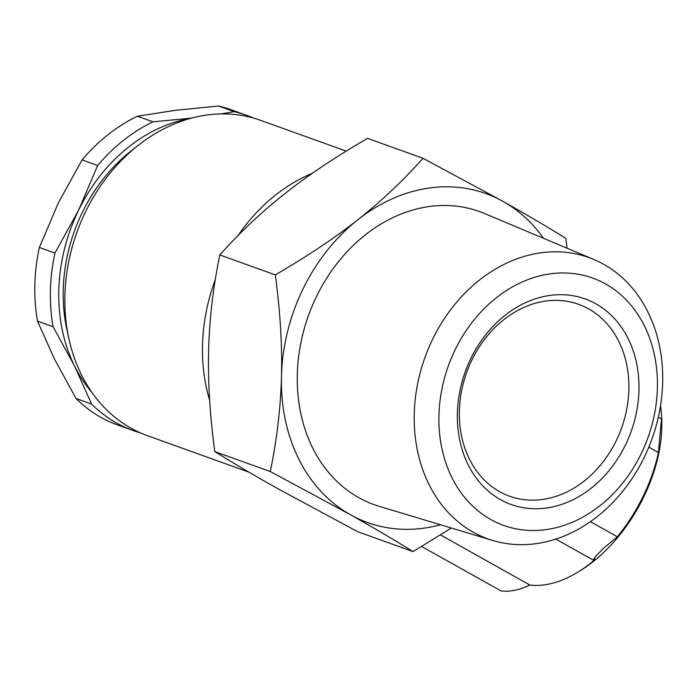 <?xml version="1.0" encoding="UTF-8"?>
<svg xmlns="http://www.w3.org/2000/svg" width="697" height="697" viewBox="0 0 697 697"><rect width="100%" height="100%" fill="white"/><g stroke="black" fill="none" stroke-linecap="round" stroke-linejoin="round"><path stroke-width="1.05" d="M249.003 472.191L147.424 435.669A167.515 135.174 -70.2 0 1 130.888 428.124A167.515 135.174 -70.2 0 1 68.916 338.838A167.515 135.174 -70.2 0 1 138.572 145.072A167.515 135.174 -70.2 0 1 260.765 120.398L346.243 151.127M312.361 173.283A167.515 135.174 109.8 0 0 238.147 235.464M215.295 279.636A167.515 135.174 109.8 0 0 209.666 400.357M658.299 417.25L661.688 419.15L661.767 423.523A123.813 72.471 -60.7 0 0 661.767 422.609A123.813 72.471 -60.7 0 0 661.758 421.11M661.723 419.411A123.813 72.471 -60.7 0 0 660.486 405.889M661.767 423.523C661.967 416.728 661.636 417.738 660.756 426.573L658.438 452.519L648.829 447.126M590.411 521.67L617.342 536.777A123.813 72.471 -60.7 0 0 658.438 452.519M617.342 536.777L603.123 548.626L595.16 556.929L593.199 560.057L595.621 559.151A123.813 72.471 -60.7 0 1 577.935 572.089A123.813 72.471 -60.7 0 1 529.807 585.01C519.492 589.993 509.943 591.98 501.143 590.978L421.676 546.509M661.767 422.609L661.767 425.501A120.172 70.336 119.3 0 1 580.409 570.582L577.935 572.089M588.677 308.91A101.962 82.281 -70.2 0 1 619.058 434.484A101.962 82.281 -70.2 0 1 509.629 496.229A101.962 82.281 -70.2 0 1 499.566 491.629A101.962 82.281 -70.2 0 1 469.177 366.056A101.962 82.281 -70.2 0 1 578.615 304.319A101.962 82.281 -70.2 0 1 588.677 308.91M500.429 499.61A109.246 88.162 109.8 0 0 625.427 445.061A109.246 88.162 109.8 0 0 595.909 303.84A109.246 88.162 109.8 0 0 470.911 358.397A109.246 88.162 109.8 0 0 500.429 499.61M605.606 283.975A131.428 106.057 -70.2 0 1 641.118 453.852A131.428 106.057 -70.2 0 1 490.732 519.483A131.428 106.057 -70.2 0 1 455.219 349.598A131.428 106.057 -70.2 0 1 605.606 283.975M473.15 532.142A149.454 120.598 109.8 0 0 492.788 540.489A149.454 120.598 109.8 0 0 649.517 445.435A149.454 120.598 109.8 0 0 603.768 264.329A149.454 120.598 109.8 0 0 593.818 259.467A149.454 120.598 109.8 0 0 429.883 345.154A149.454 120.598 109.8 0 0 473.15 532.142M492.788 540.489L379.142 506.31A155.736 125.669 -70.2 0 1 358.676 497.606A155.736 125.669 -70.2 0 1 313.589 302.759A155.736 125.669 -70.2 0 1 484.415 213.465L593.818 259.467M270.297 471.538C276.953 439.197 280.682 407.466 281.483 376.336A174.799 141.055 109.8 0 0 350.347 514.682L270.297 471.538L214.789 451.586C233.992 463.514 254.893 475.824 277.484 488.492L357.526 531.637L413.042 551.597C393.831 539.661 372.939 527.359 350.347 514.682A174.799 141.055 109.8 0 0 440.513 524.763M275.315 274.897C306.95 256.566 334.473 238.174 357.866 219.721A174.799 141.055 109.8 0 0 281.483 376.336C282.268 345.207 280.211 311.393 275.315 274.897L219.799 254.945C213.143 287.277 209.414 319.017 208.621 350.147C207.828 381.276 209.884 415.09 214.789 451.586M357.866 219.721C381.25 201.259 402.988 180.793 423.07 158.306L503.121 201.45A174.799 141.055 109.8 0 0 357.866 219.721M543.494 238.304A174.799 141.055 109.8 0 0 503.121 201.45C525.712 214.127 546.605 226.429 565.816 238.365L567.053 248.21M451.368 528.03L413.042 551.597M219.799 254.945C239.881 232.458 261.619 211.984 285.003 193.531C308.405 175.069 335.919 156.677 367.563 138.355L423.07 158.306M190.647 118.351A160.232 129.302 109.8 0 0 78.63 210.119A160.232 129.302 109.8 0 0 74.57 366.047L74.736 366.395A160.232 129.302 109.8 0 0 92.048 392.603M138.572 145.072L131.367 150.726A154.9 124.998 109.8 0 0 66.956 329.899L68.916 338.838M74.57 366.047L53.068 326.71A167.515 135.174 -70.2 0 1 54.95 253.055L78.63 210.119L97.65 165.503A167.515 135.174 -70.2 0 1 153 121.827L191.588 118.098M221.149 113.907L234.192 111.616A167.515 135.174 -70.2 0 1 246.285 115.188A167.515 135.174 -70.2 0 1 253.429 118.046M140.271 432.811A167.515 135.174 -70.2 0 1 132.944 430.467A167.515 135.174 -70.2 0 1 91.56 404.051L74.736 366.395M97.65 165.503L82.08 159.901L58.391 202.844L39.38 247.452A167.515 135.174 109.8 0 0 37.499 321.117L54.322 358.772L75.999 398.457L91.56 404.051M75.999 398.457A167.515 135.174 109.8 0 0 117.375 424.874L132.944 430.467M39.38 247.452L54.95 253.055M53.068 326.71L37.499 321.117M234.192 111.616L218.631 106.022L175.696 110.283L137.431 116.233L153 121.827M137.431 116.233A167.515 135.174 109.8 0 0 82.08 159.901M246.285 115.188L230.716 109.595A167.515 135.174 109.8 0 0 218.631 106.022M440.565 534.956L529.807 585.01M555.823 539.095L593.199 560.057"/></g></svg>
